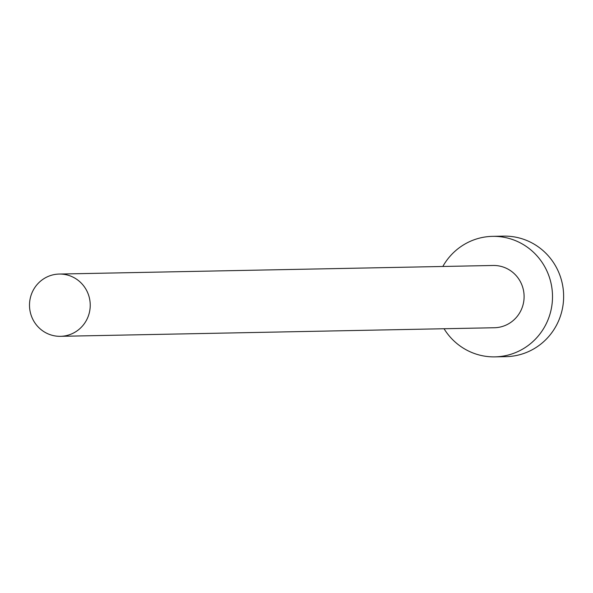 <?xml version="1.0" encoding="UTF-8"?>
<svg xmlns="http://www.w3.org/2000/svg" width="593" height="593" viewBox="0 0 593 593"><rect width="100%" height="100%" fill="white"/><g stroke="black" fill="none" stroke-linecap="round" stroke-linejoin="round"><path stroke-width="0.89" d="M90.084 308.278A31.14 30.362 -91.1 0 0 59.256 274.055A31.14 30.362 -91.1 0 0 29.65 302.096A31.14 30.362 -91.1 0 0 60.486 336.32A31.14 30.362 -91.1 0 0 90.084 308.278M60.486 336.32L494.354 327.744A31.14 30.362 -91.1 0 0 523.96 299.702A31.14 30.362 -91.1 0 0 493.124 265.479L59.256 274.055M444.046 328.737A60.271 58.774 -91.1 0 0 494.933 356.867A60.271 58.774 -91.1 0 0 552.224 302.593A60.271 58.774 -91.1 0 0 492.546 236.355A60.271 58.774 -91.1 0 0 442.815 266.472M494.933 356.867L506.051 356.645A60.271 58.774 -91.1 0 0 563.35 302.371A60.271 58.774 -91.1 0 0 503.672 236.133L492.546 236.355"/></g></svg>
